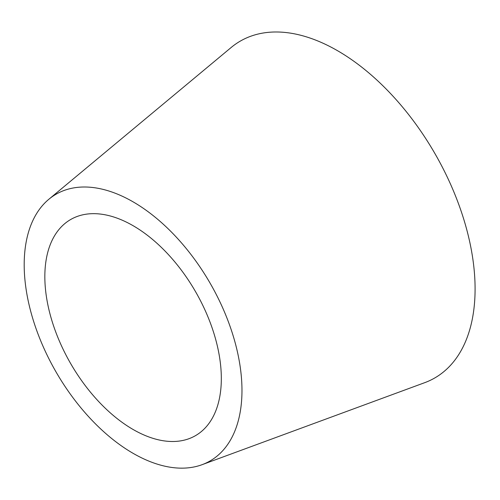 <?xml version="1.0" encoding="UTF-8"?>
<svg xmlns="http://www.w3.org/2000/svg" width="500" height="500" viewBox="0 0 500 500"><rect width="100%" height="100%" fill="white"/><g stroke="black" fill="none" stroke-linecap="round" stroke-linejoin="round"><path stroke-width="0.75" d="M133.081 225.688A124.794 72.05 -120 0 0 64.812 223.606A124.794 72.05 -120 0 0 53.331 325.15A124.794 72.05 -120 0 0 133.081 429.475A124.794 72.05 -120 0 0 188.994 438.694A124.794 72.05 -120 0 0 216.181 341.281A124.794 72.05 -120 0 0 133.081 225.688M133.081 453.319A153.994 88.906 -120 0 0 202.075 464.688A153.994 88.906 -120 0 0 235.625 344.481A153.994 88.906 -120 0 0 133.081 201.844A153.994 88.906 -120 0 0 48.837 199.275A153.994 88.906 -120 0 0 34.669 324.575A153.994 88.906 -120 0 0 133.081 453.319M202.075 464.688L424.706 382.675A194.481 112.287 -120 0 0 467.075 230.869A194.481 112.287 -120 0 0 337.569 50.725A194.481 112.287 -120 0 0 231.181 47.481L48.837 199.275"/></g></svg>
